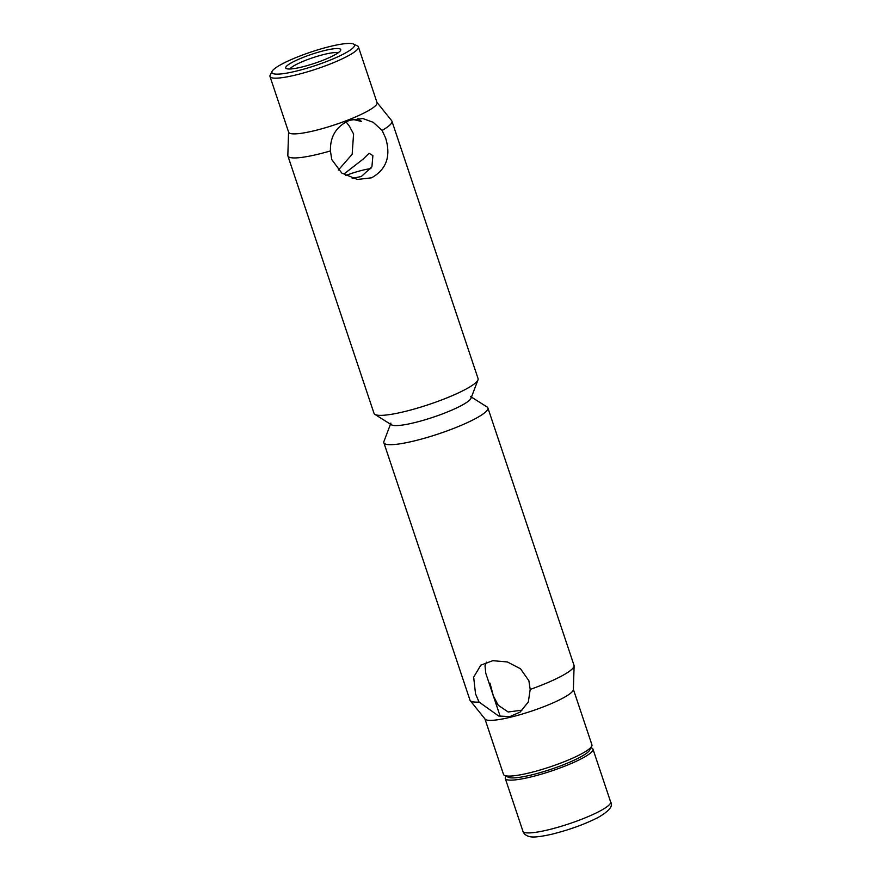 <?xml version="1.0" encoding="UTF-8"?>
<svg xmlns="http://www.w3.org/2000/svg" width="881" height="881" viewBox="0 0 881 881"><rect width="100%" height="100%" fill="white"/><g stroke="black" fill="none" stroke-linecap="round" stroke-linejoin="round"><path stroke-width="1.32" d="M376.991 102.416L391.671 120.686A54.853 8.964 161.5 0 1 391.935 121.171A54.853 8.964 161.5 0 1 382.09 130.421L385.658 138.119C391.109 156.267 386.407 169.504 371.54 177.83L357.422 179.46L341.74 173.05L331.752 159.516L330.43 150.937A54.853 8.964 161.5 0 1 287.911 155.981A54.853 8.964 161.5 0 1 287.834 155.43L288.561 131.996M287.911 155.981L374.04 413.409A54.853 8.964 -18.5 0 0 374.877 414.378A54.853 8.964 -18.5 0 0 445.379 398.498A54.853 8.964 -18.5 0 0 477.998 379.876A54.853 8.964 -18.5 0 0 478.075 378.599L391.935 121.171M338.337 170.077L352.158 154.307L353.567 133.978L349.416 126.214L346.112 121.941M374.877 414.378L391.483 424.84A42.31 6.916 -18.5 0 0 445.863 412.583A42.31 6.916 -18.5 0 0 471.027 398.223L477.998 379.876M352.158 178.336L361.331 176.519L371.914 166.795L372.894 155.629L369.062 153.294L363.203 159.054L344.581 173.546M353.523 44.05L357.411 45.922A46.627 7.621 161.5 0 1 358.424 46.913L377.057 102.625A46.627 7.621 161.5 0 1 349.272 119.541A46.627 7.621 161.5 0 1 288.638 132.216L269.993 76.504A46.627 7.621 161.5 0 1 270.203 75.105L272.174 71.262A43.488 7.103 161.5 0 1 297.91 56.802A43.488 7.103 161.5 0 1 353.523 44.05A43.488 7.103 161.5 0 1 328.536 60.756A43.488 7.103 161.5 0 1 272.174 71.262M330.43 150.937C330.067 136.324 336.465 126.115 349.614 120.29L362.796 118.528L373.247 122.327L382.09 130.421M358.424 46.913A46.627 7.621 161.5 0 1 330.628 63.828A46.627 7.621 161.5 0 1 269.993 76.504M289.871 69.004A25.857 4.229 161.5 0 1 305.101 60.536A25.857 4.229 161.5 0 1 338.029 52.893M323.437 60.095A28.996 4.735 161.5 0 1 286.358 68.597A28.996 4.735 161.5 0 1 303.009 57.452A28.996 4.735 161.5 0 1 340.584 50.448A28.996 4.735 161.5 0 1 323.437 60.095M352.466 119.32L361.463 121.457L357.851 118.384M383.852 442.736L469.991 700.164A54.853 8.964 -18.5 0 0 470.256 700.648A54.853 8.964 -18.5 0 0 473.626 701.97A54.853 8.964 -18.5 0 0 479.066 702.047L475.531 693.909L473.659 677.181L480.828 665.144L492.82 660.673L507.379 661.961L520.528 668.789L528.875 680.738L530.186 689.427A54.853 8.964 -18.5 0 0 541.319 685.253A54.853 8.964 -18.5 0 0 574.104 665.893A54.853 8.964 -18.5 0 0 574.027 665.353L487.887 407.925A54.853 8.964 161.5 0 1 447.096 430.897A54.853 8.964 161.5 0 1 387.486 444.531A54.853 8.964 161.5 0 1 383.852 442.736A54.853 8.964 161.5 0 1 383.94 441.447L390.481 424.213M471.445 397.122L487.05 406.945A54.853 8.964 161.5 0 1 487.887 407.925M470.443 396.483A42.31 6.916 161.5 0 1 442.218 414.004A42.31 6.916 161.5 0 1 393.642 425.479A42.31 6.916 161.5 0 1 390.9 423.1M530.186 689.427L528.347 701.937L520.164 712.046L509.846 716.605L498.657 716.011L479.066 702.047M489.99 683.116L493.316 695.803L498.217 705.24L508.216 712.002L521.926 710.152M470.256 700.648L485.09 719.105A46.627 7.621 -18.5 0 0 487.964 720.24A46.627 7.621 -18.5 0 0 545.504 706.022A46.627 7.621 -18.5 0 0 573.366 689.581L574.104 665.893M486.422 662.171L485.035 665.871L485.772 673.249L500.21 716.396M484.935 718.918L503.514 774.421A46.627 7.621 -18.5 0 0 504.527 775.412A46.627 7.621 -18.5 0 0 506.597 775.952A46.627 7.621 -18.5 0 0 564.148 761.746A46.627 7.621 -18.5 0 0 591.724 746.229A46.627 7.621 -18.5 0 0 591.933 744.83L573.366 689.327M504.527 775.412L508.403 777.284A43.488 7.103 -18.5 0 0 564.016 764.532A43.488 7.103 -18.5 0 0 589.752 750.061L591.724 746.229M506.112 776.172A46.23 7.555 -18.5 0 0 505.287 778.485A46.23 7.555 -18.5 0 0 508.348 780.004A46.23 7.555 -18.5 0 0 558.587 768.507A46.23 7.555 -18.5 0 0 592.968 749.147A46.23 7.555 -18.5 0 0 590.92 747.804M345.594 175.561A25.23 4.119 161.5 0 1 370.956 168.612M610.632 801.93C613.44 805.884 609.245 811.082 598.045 817.513C584.676 824.297 569.258 829.869 551.792 834.23C536.551 837.666 531.728 837.159 529.547 836.609C525.946 835.64 523.743 833.855 522.94 831.268A46.23 7.555 -18.5 0 0 526.012 832.787A46.23 7.555 -18.5 0 0 599.565 811.247A46.23 7.555 -18.5 0 0 610.632 801.93L592.968 749.147M505.287 778.485L522.94 831.268"/></g></svg>
